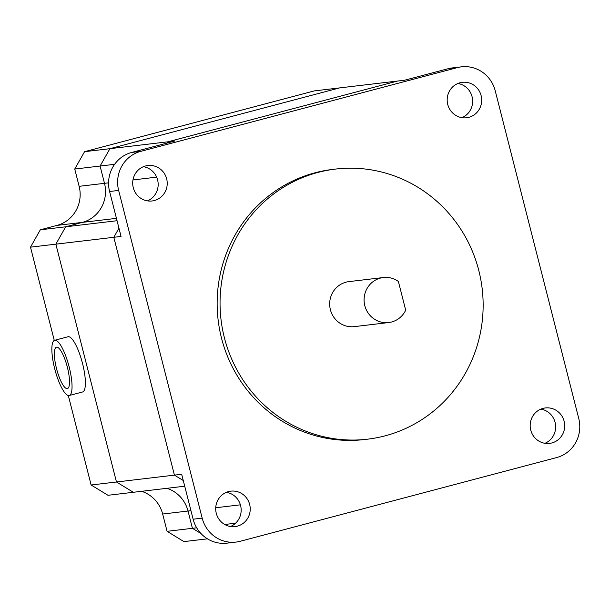 <?xml version="1.0" encoding="UTF-8"?>
<svg xmlns="http://www.w3.org/2000/svg" width="610" height="610" viewBox="0 0 610 610"><rect width="100%" height="100%" fill="white"/><g stroke="black" fill="none" stroke-linecap="round" stroke-linejoin="round"><path stroke-width="0.91" d="M68.312 395.516L91.119 484.996L108 495.289L133.354 492.285L116.472 481.991L55.853 244.16L65.682 226.806L82.373 222.383A32.124 31.057 83.2 0 0 104.493 183.328L100.086 166.042L114.611 164.319M91.119 484.996L174.429 475.129L183.259 480.512L174.429 475.129L113.803 237.298L121.047 236.436L109.594 191.502A32.124 31.057 -96.8 0 1 131.707 152.439L175.108 140.956L167.864 141.817L167.163 143.06L167.864 141.817L397.545 81.046L339.595 87.909L109.914 148.68L167.864 141.817L397.545 81.046L404.788 80.184L448.19 68.701A32.124 31.057 -96.8 0 1 452.338 67.916L461.396 66.841A32.124 31.057 83.2 0 0 457.248 67.634L140.765 151.364A32.124 31.057 83.2 0 0 118.645 190.427L202.177 518.134A32.124 31.057 83.2 0 0 236.001 542.084A32.124 31.057 83.2 0 0 240.157 541.299L556.64 457.561A32.124 31.057 83.2 0 0 578.753 418.498L495.221 90.791A32.124 31.057 83.2 0 0 461.396 66.841M54.275 340.433L30.5 247.164L40.329 229.802L57.02 225.387A32.124 31.057 83.2 0 0 79.14 186.325L74.733 169.046L100.086 166.042L109.914 148.68L339.595 87.909L314.241 90.913L84.561 151.684L109.914 148.68L100.086 166.042L104.493 183.328L108.565 182.84M207.453 538.828L183.953 541.611L167.071 531.318L192.424 528.313L200.926 533.498L192.424 528.313L196.672 527.81M224.716 524.486L235.567 523.205M167.071 531.318L162.672 514.032L188.025 511.028L192.424 528.313L188.025 511.028A32.124 31.057 83.2 0 0 166.934 488.305A32.124 31.057 83.2 0 1 188.025 511.028L190.953 510.684M30.5 247.164L55.853 244.16L116.472 481.991L133.354 492.285L184.708 486.2M40.329 229.802L65.682 226.806L55.853 244.16L113.803 237.298L118.95 228.209L113.803 237.298L174.429 475.129L181.673 474.267L193.126 519.209L202.177 518.134M57.02 225.387L82.373 222.383L65.682 226.806L117.044 220.721M391.605 321.996A22.669 21.914 83.2 0 0 405.696 310.177L398.368 281.431A22.669 21.914 83.2 0 0 383.339 277.535A22.669 21.914 83.2 0 0 380.411 278.091A22.669 21.914 83.2 0 0 364.475 304.146A22.669 21.914 83.2 0 0 388.669 322.553A22.669 21.914 83.2 0 0 391.605 321.996M383.339 277.535L348.928 281.614A22.669 21.914 83.2 0 0 346 282.171A22.669 21.914 83.2 0 0 330.071 308.225A22.669 21.914 83.2 0 0 354.265 326.632L388.669 322.553M385.169 435.822A136 131.486 83.2 0 0 480.779 279.502A136 131.486 83.2 0 0 335.599 169.069A136 131.486 83.2 0 0 318.023 172.416A136 131.486 83.2 0 0 222.414 328.737A136 131.486 83.2 0 0 367.594 439.177A136 131.486 83.2 0 0 385.169 435.822M335.599 169.069L332.702 169.412A136 131.486 83.2 0 0 315.126 172.76A136 131.486 83.2 0 0 219.516 329.08A136 131.486 83.2 0 0 364.696 439.52L367.594 439.177M145.554 165.966A17.85 17.255 83.2 0 0 133.01 186.485A17.85 17.255 83.2 0 0 152.058 200.972A17.85 17.255 83.2 0 0 154.368 200.537A17.85 17.255 83.2 0 0 166.911 180.019A17.85 17.255 83.2 0 0 147.864 165.524A17.85 17.255 83.2 0 0 145.554 165.966M460.031 82.762A17.85 17.255 83.2 0 0 447.488 103.273A17.85 17.255 83.2 0 0 466.536 117.768A17.85 17.255 83.2 0 0 468.846 117.326A17.85 17.255 83.2 0 0 481.389 96.815A17.85 17.255 83.2 0 0 462.342 82.319A17.85 17.255 83.2 0 0 460.031 82.762M543.037 408.395A17.85 17.255 83.2 0 0 530.486 428.906A17.85 17.255 83.2 0 0 549.541 443.401A17.85 17.255 83.2 0 0 551.844 442.959A17.85 17.255 83.2 0 0 564.395 422.448A17.85 17.255 83.2 0 0 545.34 407.953A17.85 17.255 83.2 0 0 543.037 408.395M228.559 491.599A17.85 17.255 83.2 0 0 216.009 512.11A17.85 17.255 83.2 0 0 235.063 526.605A17.85 17.255 83.2 0 0 237.366 526.163A17.85 17.255 83.2 0 0 249.917 505.652A17.85 17.255 83.2 0 0 230.862 491.157A17.85 17.255 83.2 0 0 228.559 491.599M236.001 542.084L226.95 543.159A32.124 31.057 -96.8 0 1 193.126 519.209M230.458 526.514A17.85 17.255 83.2 0 0 241.041 507.924A17.85 17.255 83.2 0 0 226.409 492.323M544.936 443.31A17.85 17.255 83.2 0 0 555.519 424.72A17.85 17.255 83.2 0 0 540.887 409.119M457.889 83.486A17.85 17.255 -96.8 0 1 472.521 99.087A17.85 17.255 -96.8 0 1 461.938 117.677M147.46 200.881A17.85 17.255 83.2 0 0 158.043 182.291A17.85 17.255 83.2 0 0 143.411 166.69M67.374 367.25A21.419 5.421 -104.8 0 0 56.463 347.189A21.419 5.421 -104.8 0 0 56.509 368.539A21.419 5.421 -104.8 0 0 67.42 388.6A21.419 5.421 -104.8 0 0 67.374 367.25M54.702 368.753A28.556 7.228 -104.8 0 0 69.25 395.501A28.556 7.228 -104.8 0 0 69.189 367.037A28.556 7.228 -104.8 0 0 54.641 340.288A28.556 7.228 -104.8 0 0 54.702 368.753M69.25 395.501L82.602 391.971A28.556 7.228 -104.8 0 0 82.541 363.507A28.556 7.228 -104.8 0 0 67.992 336.758L54.641 340.288M74.733 169.046L84.561 151.684M162.672 514.032A32.124 31.057 83.2 0 0 141.581 491.309M116.434 218.35L82.373 222.383A32.124 31.057 83.2 0 0 104.493 183.328L79.14 186.325M132.972 179.95L156.656 177.144M215.726 507.749L240.401 504.828M131.707 152.439L140.765 151.364M118.645 190.427L109.594 191.502M457.248 67.634L448.19 68.701"/></g></svg>
